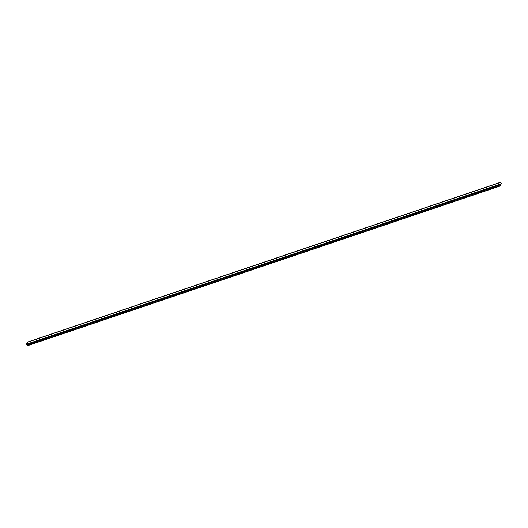 <?xml version="1.0" encoding="UTF-8"?>
<svg xmlns="http://www.w3.org/2000/svg" width="528" height="528" viewBox="0 0 528 528"><rect width="100%" height="100%" fill="white"/><g stroke="black" fill="none" stroke-linecap="round" stroke-linejoin="round"><path stroke-width="0.79" d="M26.888 344.157L27.291 345.675L26.4 344.071L27.35 342.124L28.222 343.735L27.535 342.844L26.888 344.157L28.076 343.761M501.514 183.935L500.722 182.2L27.39 342.124M500.584 185.876L500.194 184.391M26.888 344.817L500.26 184.892M26.875 344.197L28.09 343.787M28.169 343.847L501.547 183.929L28.156 343.86M28.222 343.735L501.6 183.81M28.202 343.609L501.58 183.685M27.482 342.236L500.854 182.312M500.603 185.876L27.225 345.8L500.617 185.869M27.291 345.675L500.669 185.75M27.271 345.55L500.65 185.625M26.77 344.408L500.148 184.483M27.35 342.124L500.722 182.2"/></g></svg>
